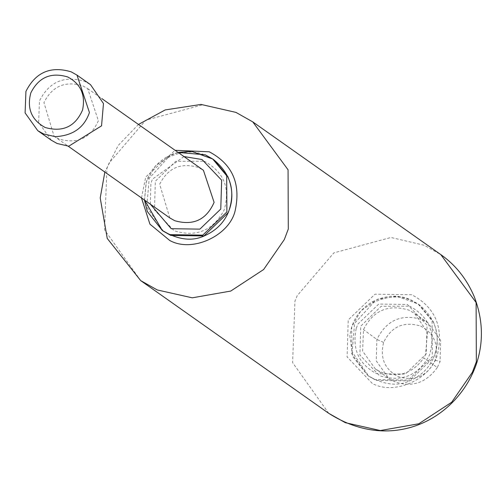<?xml version="1.0" encoding="UTF-8"?>
<svg xmlns="http://www.w3.org/2000/svg" width="502" height="502" viewBox="0 0 502 502"><rect width="100%" height="100%" fill="white"/><g stroke="black" fill="none" stroke-linecap="round" stroke-linejoin="round"><path stroke-width="0.38" stroke-dasharray="2.51 1.88" d="M51.286 140.215L38.623 122.45L39.457 100.946C49.102 81.795 64.187 75.275 84.719 81.387L90.504 84.65M98.386 120.706C90.667 138.163 77.553 144.275 59.048 139.041L54.09 136.243L43.944 102.584C52.214 86.175 65.147 80.584 82.742 85.823L87.699 88.622L98.386 120.706M169.808 217.918L159.667 184.259C167.938 167.85 180.864 162.259 198.459 167.499L203.423 170.297M204.044 161.192L204.91 161.556C224.162 172.381 230.537 188.595 224.043 210.212C212.867 230.707 196.219 237.553 174.106 230.738L154.465 210.043L155.35 181.209L175.731 161.33L204.044 161.192M437.311 367.527C426.085 383.007 411.853 387.732 394.616 381.708L388.83 378.445L376.211 360.844L376.895 339.459C386.446 320.125 401.569 313.512 422.257 319.623L428.043 322.886L440.612 340.325L440.078 361.597L437.311 367.527L423.788 357.982C412.562 373.457 398.331 378.188 381.087 372.164L375.301 368.901L362.639 351.136L363.473 329.632C373.118 310.481 388.203 303.967 408.735 310.079L414.52 313.336L427.497 332.249L425.564 354.525L423.788 357.982M420.632 326.049C434.13 333.384 438.968 344.78 435.14 360.229C427.447 376.123 415.104 381.583 398.124 376.607C384.62 369.271 379.782 357.882 383.61 342.427C391.309 326.532 403.652 321.073 420.632 326.049M383.61 342.427L376.895 339.459L363.473 329.632M356.301 328.226L357.851 324.135L378.753 304.043L407.423 304.476L427.076 325.177L426.185 354.023L405.283 374.115L376.613 373.683C358.673 364.157 351.902 349.003 356.301 328.226M409.45 306.164L410.31 306.527C429.568 317.352 435.943 333.566 429.442 355.184C418.273 375.678 401.625 382.524 379.512 375.709L359.871 355.014L360.756 326.181L381.137 306.302L409.45 306.164M144.501 200.06L146.283 182.207C149.364 171.797 156.285 163.313 167.034 156.743L168.189 157.559C181.253 151.115 193.659 150.324 205.412 155.2L213.852 159.818M163.432 231.253L146.747 206.943L149.232 178.298L168.189 157.559M167.034 156.743L178.11 152.432M150.362 204.195L150.907 183.261L152.457 179.164L183.97 156.568M328.766 413.347L292.584 362.601L294.956 301.15L297.209 295.665L333.836 252.889L390.958 237.471L424.278 245.277L440.806 254.596M140.717 280.631L104.541 229.878L106.913 168.434L109.16 162.943L145.787 120.173L202.915 104.749L236.229 112.555M433.239 321.544C438.378 333.987 438.591 345.721 433.891 356.74L433.452 357.744L409.343 380.918L376.274 380.422L368.832 376.224L352.153 351.915L354.632 323.269L373.595 302.53C386.659 296.086 399.065 295.295 410.818 300.171L419.252 304.789L433.239 321.544M372.44 301.715C385.988 295.101 398.726 294.454 410.655 299.776L418.097 303.974L432.084 320.728L432.297 356.928L408.189 380.102L375.113 379.606L367.677 375.408L351.789 353.847L351.689 327.178C354.77 316.768 361.685 308.284 372.44 301.715L373.595 302.53M435.14 360.229L440.078 361.597M372.271 383.428L347.089 356.891L348.231 319.925L375.019 294.172L411.765 294.73C434.751 306.942 443.429 326.363 437.794 352.981C432.749 378.006 395.193 396.153 372.271 383.428M141.482 197.926L145.718 176.993L175.098 150.305M54.09 136.243L68.159 146.176M87.699 88.622L101.774 98.549M178.053 152.388L172.349 154.164L155.469 165.873L146.214 182.126L144.438 200.016M367.677 375.408L368.832 376.224C384.25 384.971 397.967 386.477 409.996 380.729C421.467 375.59 429.455 367.621 433.96 356.815C441.164 336.309 436.263 318.971 419.252 304.789L418.097 303.974L396.957 296.324L377.755 299.136L360.869 310.845L351.62 327.097L349.825 335.756L352.718 356.483L367.677 375.408M375.301 368.901L388.83 378.445M428.043 322.886L414.52 313.336M138.464 124.446L118.202 145.461L104.849 172.073"/><path stroke-width="0.75" d="M55.207 136.663L43.548 133.934L37.763 130.671L25.1 112.906L25.928 91.402C35.579 72.25 50.664 65.731 71.19 71.842L76.975 75.105L89.438 112.536C84.21 127.69 72.803 135.728 55.207 136.663M76.975 75.105L90.504 84.65L103.475 103.556L101.548 125.839L68.736 146.207L57.071 143.478L51.286 140.215L37.763 130.671M101.774 98.549L203.423 170.297L214.103 202.381C206.385 219.838 193.276 225.95 174.765 220.717L169.808 217.918L68.159 146.176M82.541 110.082C75.212 126.667 62.756 132.478 45.174 127.502C31.488 119.984 26.706 108.438 30.829 92.87C38.685 77.277 50.972 71.968 67.682 76.944C80.759 83.878 85.71 94.928 82.541 110.082M227.839 176.572C232.972 189.016 233.185 200.75 228.485 211.769L228.052 212.773L203.944 235.946L170.868 235.451L163.432 231.253C178.844 240 192.567 241.506 204.596 235.758C216.067 230.619 224.055 222.65 228.554 211.844C235.764 191.337 230.864 173.999 213.852 159.818L227.839 176.572M178.11 152.432L205.255 154.804L212.691 159.002L226.678 175.756L226.891 211.957L202.783 235.131L169.714 234.635L162.272 230.437L144.501 200.06M183.97 156.568L202.017 159.517L221.658 180.212L220.773 209.045L199.878 229.132L171.213 228.699L150.362 204.195M236.229 112.555L252.763 121.879L288.06 169.789L288.292 229.063L284.32 239.561L263.632 269.524L230.744 291.06L192.26 297.824L157.251 289.949L140.717 280.631L328.766 413.347C393.574 454.58 459.01 417.432 476.9 362.457C483.677 340.902 482.798 318.996 474.271 296.738C466.885 279.181 455.728 265.131 440.806 254.596L476.109 302.511L476.342 361.785L472.363 372.283L451.681 402.24L418.787 423.782L380.303 430.547L345.294 422.671L328.766 413.347M175.098 150.305L209.252 151.799C232.238 164.01 240.916 183.431 235.287 210.056C230.242 235.074 192.68 253.228 169.764 240.496L149.935 224.162L141.482 197.926M144.438 200.016L147.312 211.511L162.272 230.437L163.432 231.253M213.852 159.818L212.691 159.002L191.551 151.353L178.053 152.388M138.464 124.446L165.214 109.925L201.038 104.435L235.953 112.398L252.763 121.879L440.806 254.596M104.849 172.073L100.212 197.939L107.24 238.444L140.717 280.631"/></g></svg>
